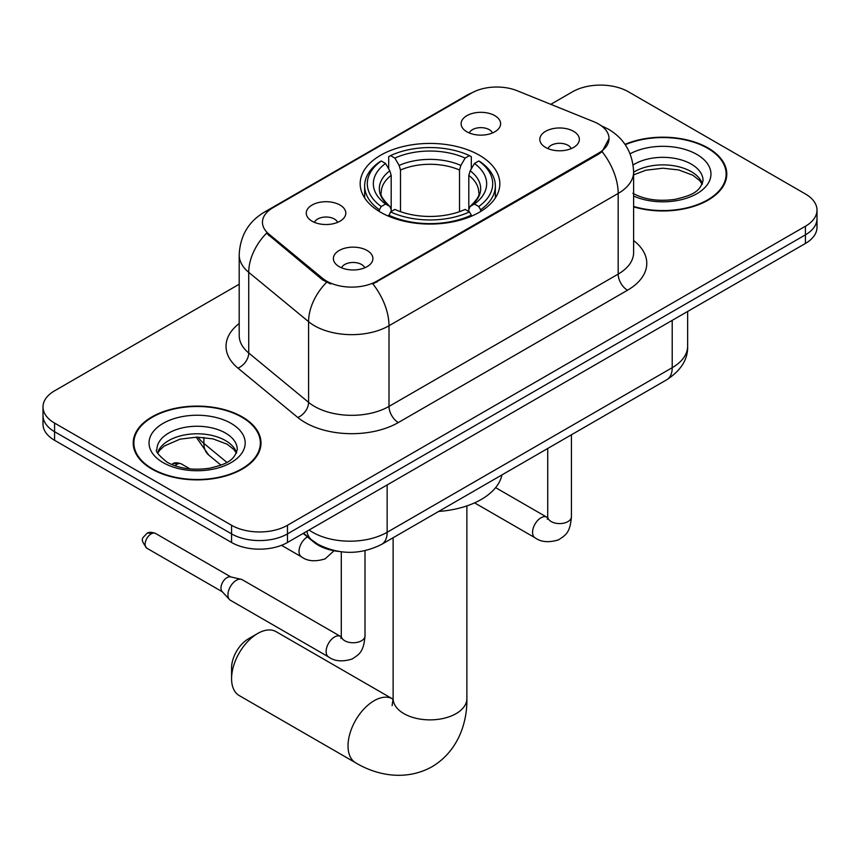 <?xml version="1.0" encoding="UTF-8"?>
<svg xmlns="http://www.w3.org/2000/svg" width="860" height="860" viewBox="0 0 860 860"><rect width="100%" height="100%" fill="white"/><g stroke="black" fill="none" stroke-linecap="round" stroke-linejoin="round"><path stroke-width="1.29" d="M479.375 155.241A69.821 40.312 0 0 0 403.275 146.501A69.821 40.312 0 0 0 360.179 183.75A69.821 40.312 0 0 0 380.625 212.259A69.821 40.312 0 0 0 456.724 220.999A69.821 40.312 0 0 0 499.821 183.75A69.821 40.312 0 0 0 479.375 155.241M312.062 221.181A19.758 11.406 180 0 1 308.138 217.956A19.758 11.406 180 0 1 314.685 203.777A19.758 11.406 180 0 1 340.012 205.046A19.758 11.406 180 0 1 343.935 217.956A19.758 11.406 180 0 1 312.062 221.181M337.604 222.364A11.857 6.848 0 0 0 334.422 219.031A11.857 6.848 0 0 0 322.737 217.3A11.857 6.848 0 0 0 314.47 222.364M466.894 131.795A19.758 11.406 180 0 1 462.97 128.57A19.758 11.406 180 0 1 469.517 114.391A19.758 11.406 180 0 1 494.833 115.659A19.758 11.406 180 0 1 498.757 128.57A19.758 11.406 180 0 1 466.894 131.795M492.425 132.977A11.857 6.848 0 0 0 489.243 129.645A11.857 6.848 0 0 0 477.569 127.903A11.857 6.848 0 0 0 469.302 132.977M339.173 266.632A19.758 11.406 180 0 1 335.25 263.407A19.758 11.406 180 0 1 341.796 249.228A19.758 11.406 180 0 1 367.123 250.496A19.758 11.406 180 0 1 371.036 263.407A19.758 11.406 180 0 1 339.173 266.632M364.715 267.815A11.857 6.848 0 0 0 361.533 264.482A11.857 6.848 0 0 0 349.848 262.741A11.857 6.848 0 0 0 341.581 267.815M545.606 147.447A19.758 11.406 180 0 1 541.682 144.222A19.758 11.406 180 0 1 548.229 130.043A19.758 11.406 180 0 1 573.555 131.311A19.758 11.406 180 0 1 577.479 144.222A19.758 11.406 180 0 1 545.606 147.447M571.147 148.629A11.857 6.848 0 0 0 567.966 145.297A11.857 6.848 0 0 0 556.28 143.555A11.857 6.848 0 0 0 548.013 148.629M593.862 121.744A35.572 20.533 180 0 1 598.614 124.055A35.572 20.533 180 0 1 609.03 138.567A35.572 20.533 180 0 1 598.614 153.091L376.895 281.102A35.572 20.533 180 0 1 322.608 278.361L268.9 234.071A35.572 20.533 180 0 1 262.461 222.288A35.572 20.533 180 0 1 272.889 207.765L471.602 93.041A35.572 20.533 180 0 1 517.161 90.741L593.862 121.744M338.797 551.453A39.528 22.822 180 0 1 313.803 542.122L303.214 533.404M633.616 206.862A63.898 36.894 0 0 0 726.786 174.075A63.898 36.894 0 0 0 708.07 147.984A63.898 36.894 0 0 0 625.016 144.362M242.283 416.906A63.898 36.894 0 0 0 172.656 408.909A63.898 36.894 0 0 0 133.214 442.986A63.898 36.894 0 0 0 151.93 469.076A63.898 36.894 0 0 0 221.557 477.074A63.898 36.894 0 0 0 260.999 442.986A63.898 36.894 0 0 0 242.283 416.906M133.87 446.308A63.898 36.894 0 0 0 133.644 447.297M609.03 138.567L602.064 151.65L598.614 154.155L372.896 283.961A46.107 26.617 60 0 1 389.01 325.736A52.697 30.422 180 0 1 314.481 325.736A52.697 30.422 180 0 1 308.579 321.672L248.733 272.33A52.697 30.422 180 0 1 239.198 254.882L239.198 335.55A52.697 30.422 0 0 0 248.733 353.008L308.579 402.351A52.697 30.422 0 0 0 314.481 406.414A52.697 30.422 0 0 0 389.01 406.414L618.179 274.103A52.697 30.422 0 0 0 633.616 252.593L633.616 171.914A52.697 30.422 180 0 1 618.179 193.435A46.107 26.617 -120 0 0 602.064 151.65M239.198 284.23L54.578 390.816A39.528 22.822 0 0 0 43 406.952L43 424.163A39.528 22.822 0 0 0 54.578 440.298L231.576 542.488L231.576 533.888A39.528 22.822 0 0 0 287.466 533.888L805.422 234.845A39.528 22.822 0 0 0 817 218.709A39.528 22.822 0 0 1 805.422 234.845L287.466 533.888A39.528 22.822 0 0 1 231.576 533.888L54.578 431.698L231.576 533.888L231.576 525.277A39.528 22.822 0 0 0 287.466 525.277L805.422 226.244A39.528 22.822 0 0 0 817 210.109A39.528 22.822 0 0 0 805.422 193.973L628.423 91.783A39.528 22.822 0 0 0 572.534 91.783L550.787 104.34M43 415.563A39.528 22.822 0 0 0 54.578 431.698A39.528 22.822 0 0 1 43 415.563M330.595 283.961L322.608 279.919L266.503 233.2A46.107 30.842 129.5 0 0 248.733 272.33L248.733 353.008A13.179 8.815 -50.5 0 1 237.94 368.123A65.876 38.034 180 0 1 239.198 323.489M43 406.952A39.528 22.822 0 0 0 54.578 423.088L231.576 525.277M260.569 447.297A63.898 36.894 0 0 0 260.344 446.308M726.356 178.375A63.898 36.894 0 0 0 726.13 177.397M231.576 542.488A39.528 22.822 0 0 0 287.466 542.488L805.422 243.455A39.528 22.822 0 0 0 817 227.32L817 210.109M633.616 206.432A63.242 36.507 0 0 0 726.13 174.075A63.242 36.507 0 0 0 707.608 148.253A63.242 36.507 0 0 0 625.263 144.727M152.392 468.808A63.242 36.507 0 0 0 221.31 476.719A63.242 36.507 0 0 0 260.344 442.986A63.242 36.507 0 0 0 241.821 417.175A63.242 36.507 0 0 0 172.903 409.263A63.242 36.507 0 0 0 133.87 442.986A63.242 36.507 0 0 0 152.392 468.808M231.576 678.68L231.576 667.919A23.714 13.695 -60 0 1 248.346 638.872L257.656 633.497A36.883 21.296 120 0 0 231.576 678.68A36.883 21.296 120 0 0 239.22 695.568L355.664 762.798A36.883 21.296 -60 0 1 350.009 733.236A36.883 21.296 -60 0 1 374.111 700.728A36.883 21.296 -60 0 1 392.547 698.9L393.106 699.212M379.367 211.517L379.367 209.754L381.249 206.518A62.715 36.206 0 0 1 381.249 160.981L385.56 163.464A56.653 32.702 0 0 0 385.56 204.035L389.816 206.454L391.192 209.464L391.192 211.538M391.192 209.464L391.192 175.408L389.816 170.807L385.56 163.464M388.688 168.861L388.688 156.671L390.558 155.606A62.715 36.206 0 0 1 469.442 155.606L465.131 158.089A56.653 32.702 0 0 0 394.869 158.089L399.126 165.432L400.502 170.022L400.502 211.678M459.498 211.678L459.498 170.022L460.874 165.432L465.131 158.089M438.707 511.421A72.455 41.839 0 0 0 501.939 474.913M388.688 215.129A65.349 37.722 0 0 0 471.312 215.129L469.442 211.904A62.715 36.206 0 0 1 390.558 211.904L388.688 216.247M471.312 216.247L471.312 215.129M381.249 160.981L379.367 162.046A65.349 37.722 0 0 0 364.651 185.9A65.349 37.722 0 0 0 379.367 209.754M469.442 155.606L471.312 156.671L471.312 168.861M390.558 211.904L394.869 209.41A56.653 32.702 0 0 0 465.131 209.41L469.442 211.904M385.56 204.035L381.249 206.518M394.869 158.089L390.558 155.606M389.816 170.807A50.675 29.261 0 0 0 389.816 206.454L390.053 206.604C382.85 199.649 379.916 194.919 381.26 192.436A48.741 28.143 0 0 1 391.192 175.408M480.632 209.754A65.349 37.722 0 0 0 495.349 185.9A65.349 37.722 0 0 0 480.632 162.046L478.751 160.981A62.715 36.206 0 0 1 478.751 206.518L480.632 209.754L480.632 211.517M478.751 206.518L474.44 204.035A56.653 32.702 0 0 0 474.44 163.464L478.751 160.981M474.44 163.464L470.183 170.807L468.808 175.408L468.808 209.464L470.183 206.454L474.44 204.035M468.808 175.408A48.741 28.143 0 0 1 478.74 192.436C480.073 194.94 477.139 199.66 469.947 206.604L470.183 206.454A50.675 29.261 0 0 0 470.183 170.807M468.808 211.538L468.808 209.464M392.547 698.9L276.103 631.67A36.883 21.296 120 0 0 257.656 633.497L248.346 638.872M365.005 550.69L365.005 635.916C363.651 652.633 358.835 654.428 352.213 658.986C342.42 662.017 334.54 661.34 328.584 656.943L230.394 600.259A11.857 6.848 -60 0 1 229.448 599.484A11.857 6.848 -60 0 1 227.943 594.83A11.857 6.848 -60 0 1 236.328 580.307A11.857 6.848 -60 0 1 241.112 579.274A11.857 6.848 -60 0 1 242.251 579.715L341.248 636.83M229.448 599.484L222.041 591.465A8.568 4.945 -60 0 1 220.955 588.1A8.568 4.945 -60 0 1 227.008 577.619A8.568 4.945 -60 0 1 230.469 576.866L241.112 579.274M268.9 234.071L268.9 235.629M322.608 278.361L322.608 279.919M376.895 281.102L376.895 282.155M598.614 153.091L598.614 154.155M313.803 541.563L313.803 542.122M398.331 422.55A13.179 7.611 60 0 1 389.01 406.414L389.01 325.736L618.179 193.435L618.179 274.103A13.179 7.611 60 0 0 627.488 290.239L398.331 422.55A65.876 38.034 180 0 1 305.171 422.55A65.876 38.034 180 0 1 297.786 417.476L237.94 368.123M633.616 171.914C632.724 152.972 624.392 138.761 608.633 129.301L601.978 126.055A46.107 21.597 112 0 0 601.355 125.829M268.965 210.463A46.107 26.617 -120 0 0 264.181 212.259C248.422 221.719 240.09 235.93 239.198 254.882M264.181 212.259L467.722 94.74A46.107 26.617 60 0 1 471.215 93.256M326.542 282.36A46.107 30.842 129.5 0 0 308.579 321.672L308.579 402.351A13.179 8.815 -50.5 0 1 297.786 417.476M633.616 240.531A65.876 38.034 180 0 1 627.488 290.239M287.466 525.277L287.466 542.488M805.422 226.244L805.422 243.455M54.578 423.088L54.578 440.298M309.084 530.018A52.697 30.422 0 0 0 312.621 532.275A52.697 30.422 0 0 0 387.15 532.275L672.208 367.693A52.697 30.422 0 0 0 687.645 346.182C688.032 359.254 681.066 370.445 666.747 379.754L381.69 544.337A26.348 15.211 60 0 0 387.15 532.275L387.15 484.943M672.208 320.361L672.208 367.693A26.348 15.211 60 0 1 666.747 379.754M306.945 531.244A26.348 17.619 129.5 0 0 311.535 539.811L303.537 533.211M198.036 437.138A52.697 30.422 0 0 0 203.895 443.427L203.895 437.439M220.966 465.142L208.722 455.037A26.348 17.619 129.5 0 1 203.895 443.427L226.868 462.368M702.383 183.836A40.151 23.188 0 0 0 691.289 171.667A40.151 23.188 0 0 0 633.616 172.194M632.863 193.296C644.441 199.627 658.545 201.649 675.154 199.348C689.892 195.757 699.976 192.823 703.05 180.525A40.151 23.188 0 0 0 691.289 164.131A40.151 23.188 0 0 0 633.111 164.97M633.616 196.069A48.063 27.746 0 0 0 699.019 192.371A48.063 27.746 0 0 0 696.88 154.445A48.063 27.746 0 0 0 630.09 153.79M236.597 452.758A40.151 23.188 0 0 0 225.503 440.578A40.151 23.188 0 0 0 185.19 434.837A40.151 23.188 0 0 0 157.617 452.758M225.503 433.053A40.151 23.188 0 0 0 181.739 428.022A40.151 23.188 0 0 0 156.95 449.447C154.843 450.683 158.219 454.94 167.076 462.218C178.654 468.55 192.758 470.56 209.367 468.27C224.105 464.669 234.189 461.745 237.263 449.447A40.151 23.188 0 0 0 225.503 433.053M163.12 462.615A48.063 27.746 0 0 0 231.093 462.615A48.063 27.746 0 0 0 231.093 423.367A48.063 27.746 0 0 0 163.12 423.367A48.063 27.746 0 0 0 163.12 462.615M466.883 505.895L466.883 698.578A36.883 21.296 180 0 1 456.079 713.639A36.883 21.296 180 0 1 403.921 713.639A36.883 21.296 180 0 1 393.117 698.578L392.117 705.651M459.498 170.022A48.741 28.143 0 0 0 400.502 170.022M460.874 165.432A50.675 29.261 0 0 0 399.126 165.432M571.438 434.784L571.438 516.731A11.857 6.848 180 0 1 567.428 521.869A11.857 6.848 180 0 1 551.196 521.568A11.857 6.848 180 0 1 547.723 516.731L547.347 519.289M571.438 516.731C570.094 533.447 565.267 535.242 558.645 539.8C548.852 542.832 540.983 542.155 535.017 537.758A11.857 6.848 -60 0 1 533.2 528.255A11.857 6.848 -60 0 1 540.951 517.806A11.857 6.848 -60 0 1 541.477 517.526A11.857 6.848 -60 0 1 546.874 517.226L547.691 517.645M151.177 533.834A8.568 4.945 -60 0 1 155.466 533.415C151.349 531.964 148.5 531.964 146.899 533.415A8.568 4.945 60 0 1 151.177 533.834A8.568 4.945 -60 0 0 145.587 541.381A8.568 4.945 -60 0 0 146.899 548.239L222.342 591.798M365.005 635.916A11.857 6.848 180 0 1 360.985 641.055A11.857 6.848 180 0 1 344.763 640.754A11.857 6.848 180 0 1 341.291 635.916L340.904 638.475M328.584 656.943A11.857 6.848 -60 0 1 326.768 647.44A11.857 6.848 -60 0 1 334.519 636.991A11.857 6.848 -60 0 1 335.045 636.712A11.857 6.848 -60 0 1 340.442 636.4M176.988 464.292A8.568 4.945 -60 0 1 181.267 463.862C177.16 462.422 174.3 462.422 172.699 463.862A8.568 4.945 60 0 1 176.988 464.292A8.568 4.945 -60 0 0 175.031 465.787M281.5 545.315L301.473 556.85A11.857 6.848 -60 0 1 299.656 547.347A11.857 6.848 -60 0 1 307.407 536.898A11.857 6.848 -60 0 1 307.439 536.876M467.722 94.74L476.182 90.805M601.978 126.055L601.28 125.775M381.69 544.337C360.49 554.99 339.281 554.99 318.082 544.337L311.535 539.811M687.645 346.182L687.645 311.449M208.722 455.037L196.177 437.138M702.19 184.287L699.76 180.654L692.923 175.279L678.798 169.957L662.856 168.216L645.871 170.226L633.616 174.859M726.13 179.353L726.13 174.075M236.403 453.209L233.974 449.576L227.137 444.201L213.011 438.879L197.069 437.127L180.084 439.137L164.228 446.039L159.637 450.285L157.81 453.209M260.344 448.275L260.344 442.986M133.87 448.275L133.87 442.986M466.883 698.578C467.367 722.787 457.982 751.253 432.075 766.712C405.737 781.417 376.4 775.322 355.664 762.798M364.651 197.961L364.651 185.9M495.349 197.961L495.349 185.9M393.117 537.736L393.117 698.578M535.017 537.758L474.58 502.863M547.723 448.479L547.723 516.731M546.874 517.226L495.618 487.631M341.291 551.797L341.291 635.916M155.466 533.415L230.91 576.974M146.899 548.239C139.126 538.016 142.631 538.607 146.899 533.415M301.473 556.85C307.321 561.225 315.19 561.913 325.101 558.892L334.035 550.755M181.267 463.862L190.081 468.958M171.731 464.529L172.699 463.862"/></g></svg>
